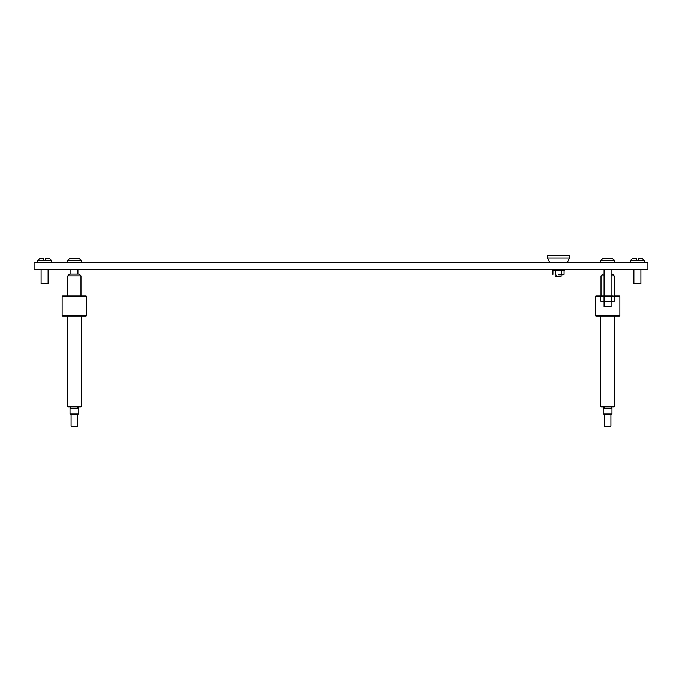 <?xml version="1.0" encoding="UTF-8"?>
<svg xmlns="http://www.w3.org/2000/svg" width="682" height="682" viewBox="0 0 682 682"><rect width="100%" height="100%" fill="white"/><g stroke="black" fill="none" stroke-linecap="round" stroke-linejoin="round"><path stroke-width="1.02" d="M34.1 262.698L647.9 262.698L647.9 269.714L34.1 269.714L34.1 262.698M509.36 262.698L630.39 262.348M614.55 262.348L614.38 260.405A2.106 2.106 0 0 0 614.354 260.243L612.163 258.487L614.354 260.243M602.965 258.487L612.163 258.487L602.965 258.487L600.851 260.243M614.38 260.405L600.748 260.405A2.106 2.106 0 0 1 600.774 260.243M600.748 260.405L600.578 262.348M604.056 301.632L604.056 306.542L611.072 306.542L611.072 301.632M611.072 296.014L611.072 269.714M604.056 296.014L604.056 269.714M612.768 301.632L607.798 301.632L614.653 301.086L614.653 296.559L612.999 296.014L614.653 296.559M607.338 301.632L602.368 301.632L604.022 301.086L607.798 301.632M602.138 301.632L600.475 301.086L602.368 301.632M611.106 296.559L607.798 296.014L612.768 296.014L611.106 296.559L611.106 301.086M604.022 296.559L602.368 296.014L607.338 296.014L604.022 296.559L604.022 301.086M601.294 296.184L602.138 296.014L600.475 296.559L600.475 301.086M600.51 296.542L595.292 296.542L595.812 296.014L602.368 296.014M614.653 301.086L613.834 301.461M607.338 296.014L607.798 296.014M81.448 262.698L81.252 260.405A2.106 2.106 0 0 0 81.226 260.243L79.035 258.487L81.226 260.243M69.837 258.487L79.035 258.487L69.837 258.487L67.723 260.243M81.252 260.405L67.62 260.405A2.106 2.106 0 0 1 67.646 260.243M67.62 260.405L67.424 262.698M77.944 274.096L77.944 269.714M70.928 274.096L70.928 269.714M43.571 258.546L43.571 260.243L45.677 260.243L45.677 258.487L49.343 258.487L51.44 260.405L37.808 260.405L39.906 258.487L43.571 258.487L39.906 258.487L37.808 260.405L37.604 262.698M41.116 269.714L41.116 283.738L48.132 283.738L48.132 269.714M636.323 258.546L636.323 260.243L638.429 260.243L638.429 258.487L642.094 258.487L644.192 260.405L630.56 260.405L632.657 258.487L636.323 258.487L632.657 258.487L630.56 260.405L630.364 262.698M633.868 269.714L633.868 283.738L640.884 283.738L640.884 269.714M555.83 276.253L561.09 276.253L560.621 276.73L556.307 276.73L555.83 274.795M561.09 276.253L561.09 274.795M552.326 269.714L552.326 270.592L564.602 270.592L564.602 269.714M562.548 274.795L558.643 274.795L564.031 274.369L562.727 274.795L564.031 274.369L564.031 271.018L562.727 270.592M562.548 270.592L558.643 270.592M558.277 270.592L554.372 270.592M553.631 270.592L552.889 271.018L554.193 270.592L552.889 271.018L552.889 274.369M561.243 274.369L561.243 271.018M555.677 274.369L555.677 271.018M547.501 257.958L569.419 257.958L569.419 255.332L547.501 255.332L547.501 257.958L549.377 261.999M567.543 261.999L569.419 257.958M570.74 262.348L546.188 262.348M614.056 406.856L601.072 406.856L600.552 406.327L614.576 406.327L614.056 406.856M611.95 408.254L603.178 408.254L603.178 413.863L611.95 413.863L611.95 408.254M610.893 414.392L604.235 414.392L604.235 426.139L610.893 426.139L610.893 414.392L611.95 413.863M610.893 426.139L610.373 426.668L604.755 426.668L604.235 426.139M611.072 275.852L614.141 275.852L612.385 274.096L611.072 274.096M614.618 296.542L619.844 296.542L619.316 296.014L613.706 296.014M619.844 315.655L595.292 315.655L595.812 316.184L619.316 316.184L619.844 315.655L619.844 296.542M604.056 275.852L600.987 275.852L600.987 296.014M604.056 274.096L602.743 274.096L600.987 275.852M80.928 406.856L67.944 406.856L67.424 406.327L81.448 406.327L80.928 406.856M78.822 408.254L70.05 408.254L70.05 413.863L78.822 413.863L78.822 408.254M77.765 414.392L71.107 414.392L71.107 426.139L77.765 426.139L77.765 414.392L78.822 413.863M77.765 426.139L77.245 426.668L71.627 426.668L71.107 426.139M67.859 275.852L81.013 275.852L79.257 274.096L69.615 274.096L67.859 275.852L67.859 296.014M86.708 296.542L86.188 296.014L62.684 296.014L62.156 296.542L62.156 315.655L86.708 315.655L86.708 296.542L62.156 296.542M86.708 315.655L86.188 316.184L62.684 316.184L62.156 315.655M601.422 296.014L600.475 296.559M51.636 262.698L51.44 260.405L49.343 258.487M644.396 262.698L644.192 260.405L642.094 258.487M563.289 270.592L564.031 271.018M611.771 406.856L611.072 407.555L611.771 408.254M603.357 406.856L604.056 407.555L603.357 408.254M614.141 275.852L614.141 296.014M614.576 316.184L614.576 406.327M600.552 316.184L600.552 406.327M595.292 296.542L595.292 315.655M604.235 414.392L603.178 413.863M78.643 406.856L77.944 407.555L78.643 408.254M70.229 406.856L70.928 407.555L70.229 408.254M81.013 275.852L81.013 296.014M81.448 316.184L81.448 406.327M67.424 316.184L67.424 406.327M71.107 414.392L70.05 413.863"/></g></svg>

